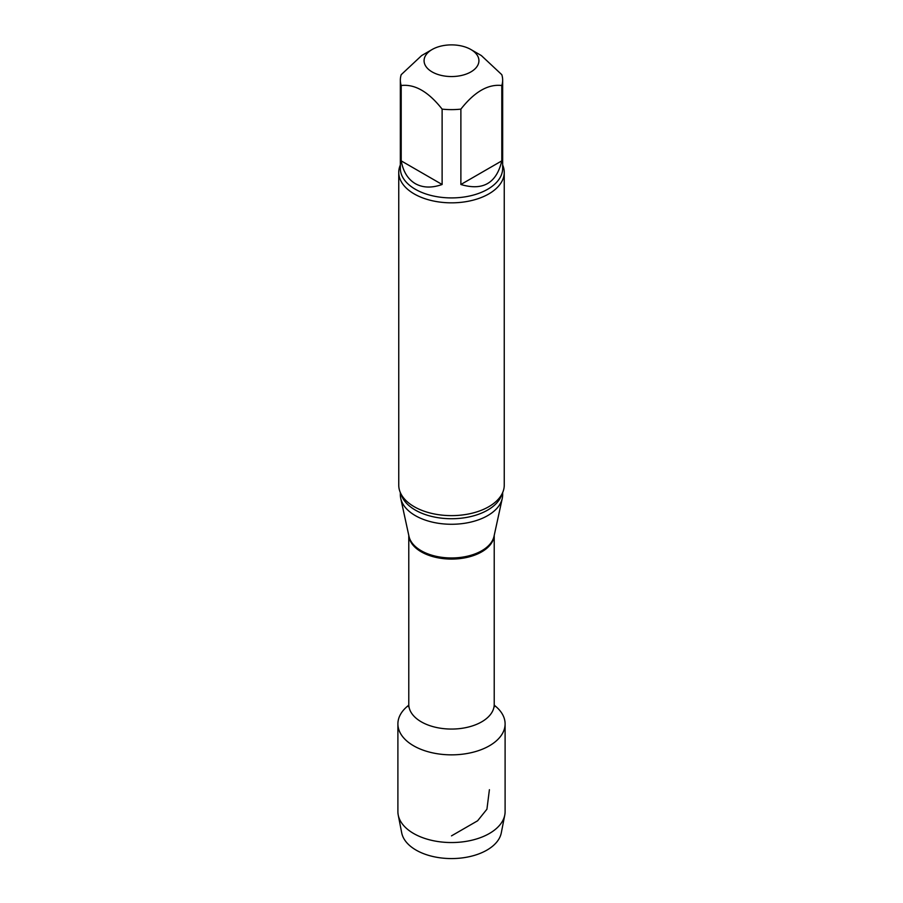 <?xml version="1.0" encoding="UTF-8"?>
<svg xmlns="http://www.w3.org/2000/svg" width="903" height="903" viewBox="0 0 903 903"><rect width="100%" height="100%" fill="white"/><g stroke="black" fill="none" stroke-linecap="round" stroke-linejoin="round"><path stroke-width="1.35" d="M470.892 49.518L481.333 55.546L501.797 74.678A51.155 29.539 180 0 1 502.655 80.096A51.155 29.539 180 0 1 501.797 85.514C488.151 83.911 474.515 91.779 460.88 109.128A51.155 29.539 180 0 1 442.12 109.128C428.507 91.79 414.872 83.923 401.203 85.514A51.155 29.539 180 0 1 400.345 80.096A51.155 29.539 180 0 1 401.203 74.678L421.667 55.546L432.108 49.518A27.429 15.836 180 0 1 446.477 45.15A27.429 15.836 180 0 1 470.892 49.518A27.429 15.836 180 0 1 470.892 71.913A27.429 15.836 180 0 1 432.108 71.913A27.429 15.836 180 0 1 432.108 49.518M502.655 164.989A52.746 30.454 180 0 1 504.246 172.394A52.746 30.454 180 0 1 488.794 193.919A52.746 30.454 180 0 1 431.318 200.522A52.746 30.454 180 0 1 398.754 172.394A52.746 30.454 180 0 1 400.345 164.989M460.88 109.128L460.88 184.494C482.857 191.064 496.492 183.196 501.797 160.869L501.797 85.514M401.203 85.514L401.203 160.869C403.212 171.66 407.919 179.257 415.324 183.659C422.841 187.869 431.769 188.151 442.12 184.494L442.12 109.128M504.246 172.394L504.246 485.182A52.746 30.454 180 0 1 496.955 500.623A52.746 30.454 180 0 1 488.794 506.707A52.746 30.454 180 0 1 406.045 500.623A52.746 30.454 180 0 1 398.754 485.182L398.754 172.394M502.655 492.575L502.655 494.742A51.155 29.539 180 0 1 502.26 498.422A51.155 29.539 180 0 1 451.5 524.271A51.155 29.539 180 0 1 400.74 498.422A51.155 29.539 180 0 1 400.345 494.742L400.345 492.575M505.104 723.901A53.604 30.95 180 0 0 494.268 705.243A53.604 30.95 180 0 1 489.403 745.788A53.604 30.95 180 0 1 416.306 747.244A53.604 30.95 180 0 1 408.732 705.243A53.604 30.95 180 0 0 397.896 723.901L397.896 811.594A53.604 30.95 180 0 0 398.234 815.059A53.604 30.95 180 0 0 433.79 840.806A53.604 30.95 180 0 0 489.403 833.48A53.604 30.95 180 0 0 504.766 815.059A53.604 30.95 180 0 0 505.104 811.594L505.104 723.901A53.604 30.95 180 0 1 489.403 745.788A53.604 30.95 180 0 1 430.991 752.492A53.604 30.95 180 0 1 397.896 723.901M460.88 184.494L501.797 160.869M401.203 160.869L442.12 184.494M504.766 815.059L501.289 832.882A50.105 28.93 180 0 1 486.931 850.107A50.105 28.93 180 0 1 434.953 856.947A50.105 28.93 180 0 1 401.711 832.882L398.234 815.059M451.5 835.862L477.608 820.793L486.931 809.19L489.403 789.707M502.655 80.096L502.655 168.376A51.155 29.539 180 0 1 487.676 189.258A51.155 29.539 180 0 1 431.927 195.669A51.155 29.539 180 0 1 400.345 168.376L400.345 80.096M501.978 494.009A51.155 29.539 180 0 1 487.676 510.082A51.155 29.539 180 0 1 435.856 517.317A51.155 29.539 180 0 1 401.022 494.009M502.26 498.422L494.02 536.303A42.847 24.742 180 0 1 451.5 557.964A42.847 24.742 180 0 1 408.98 536.303L400.74 498.422M494.178 535.569A42.723 24.663 180 0 1 451.5 559.081A42.723 24.663 180 0 1 408.822 535.569M494.223 535.355L494.223 704.396A42.723 24.663 180 0 1 481.705 721.836A42.723 24.663 180 0 1 435.156 727.186A42.723 24.663 180 0 1 408.777 704.396L408.348 706.654M408.777 535.355L408.777 704.396M494.652 706.654L494.223 704.396"/></g></svg>
